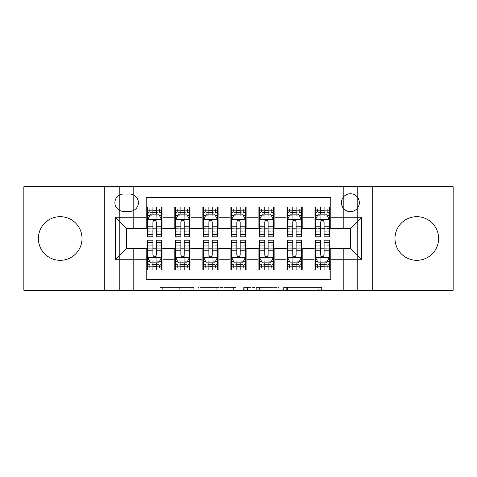 <?xml version="1.0" encoding="UTF-8"?>
<svg xmlns="http://www.w3.org/2000/svg" width="477" height="477" viewBox="0 0 477 477"><rect width="100%" height="100%" fill="white"/><g stroke="black" fill="none" stroke-linecap="round" stroke-linejoin="round"><path stroke-width="0.36" stroke-dasharray="2.38 1.79" d="M193.751 290.243L162.663 290.243L193.751 290.243L193.751 287.44L179.274 287.44L179.274 290.243L179.274 287.44L193.751 287.44L193.751 290.243L193.751 287.44L179.274 287.44L179.274 290.243L179.274 287.44L193.751 287.44L162.663 287.44L193.751 287.44M416.791 260.317A21.817 21.817 0 0 1 394.98 238.5A21.817 21.817 0 0 1 416.791 216.683A21.817 21.817 0 0 1 438.607 238.5A21.817 21.817 0 0 1 416.791 260.317M60.209 260.317A21.817 21.817 0 0 1 38.393 238.5A21.817 21.817 0 0 1 60.209 216.683A21.817 21.817 0 0 1 82.02 238.5A21.817 21.817 0 0 1 60.209 260.317M350.368 193.751A8.95 8.95 0 0 0 341.419 202.701A8.95 8.95 0 0 0 350.368 211.651A8.95 8.95 0 0 0 359.318 202.701A8.95 8.95 0 0 0 350.368 193.751M318.725 290.243L286.337 290.243L318.725 290.243L318.725 287.44L304.863 287.44L321.474 287.44L321.474 290.243L321.474 287.44L286.337 287.44L321.474 287.44L321.474 290.243L321.474 287.44L318.725 287.44L318.725 290.243M302.12 290.243L287.434 290.243L302.12 290.243L302.12 287.44L304.863 287.44L302.12 287.44L302.12 290.243L302.12 287.44L287.434 287.44L287.434 290.243L287.434 287.44L302.12 287.44L302.12 290.243M283.588 290.243L286.337 290.243L283.588 290.243L283.588 287.44L286.337 287.44L283.588 287.44L283.588 290.243M159.92 290.243L162.663 290.243L159.92 290.243L159.92 287.44L162.663 287.44L159.92 287.44L159.92 290.243M343.38 290.243L357.362 290.243L357.362 186.757L453.15 186.757L453.15 290.243L357.362 290.243L357.362 186.757L343.38 186.757L343.38 228.71L133.62 228.71L133.62 186.757L343.38 186.757L343.38 228.71L133.62 228.71L133.62 186.757L119.638 186.757L119.638 290.243L23.85 290.243L23.85 186.757L119.638 186.757L119.638 290.243L133.62 290.243L133.62 248.29L343.38 248.29L343.38 290.243L133.62 290.243L133.62 248.29L343.38 248.29L343.38 290.243M236.097 290.243L233.354 290.243L236.097 290.243L236.097 287.44L236.097 290.243M200.96 290.243L233.354 290.243L198.211 290.243L200.96 290.243L200.96 287.44L236.097 287.44L198.211 287.44L198.211 290.243L198.211 287.44L200.96 287.44L200.96 290.243M243.646 290.243L278.789 290.243L240.903 290.243L243.646 290.243L243.646 287.44L278.789 287.44L278.789 290.243L278.789 287.44L262.177 287.44L262.177 290.243M314.009 207.036L330.794 207.036L330.794 214.03L314.009 214.03L314.009 207.036M286.045 207.036L302.823 207.036L302.823 214.03L286.045 214.03L286.045 207.036M258.075 207.036L274.859 207.036L274.859 214.03L258.075 214.03L258.075 207.036M230.111 207.036L246.889 207.036L246.889 214.03L230.111 214.03L230.111 207.036M202.141 207.036L218.925 207.036L218.925 214.03L202.141 214.03L202.141 207.036M174.177 207.036L190.955 207.036L190.955 214.03L174.177 214.03L174.177 207.036M146.206 269.964L146.206 262.97L162.991 262.97L162.991 269.964L146.206 269.964L146.206 279.331L330.794 279.331L330.794 269.964L314.009 269.964L314.009 262.97L330.794 262.97L330.794 269.964M190.955 269.964L174.177 269.964L174.177 262.97L190.955 262.97L190.955 269.964M218.925 269.964L202.141 269.964L202.141 262.97L218.925 262.97L218.925 269.964M246.889 269.964L230.111 269.964L230.111 262.97L246.889 262.97L246.889 269.964M274.859 269.964L258.075 269.964L258.075 262.97L274.859 262.97L274.859 269.964M302.823 269.964L286.045 269.964L286.045 262.97L302.823 262.97L302.823 269.964M314.009 262.97L314.009 248.851L350.368 248.571L350.368 228.429L302.823 228.429L302.823 214.03M302.823 228.149L274.859 228.429L274.859 214.03M274.859 228.149L246.889 228.429L246.889 214.03M246.889 228.149L218.925 228.429L218.925 214.03M218.925 228.149L190.955 228.429L190.955 214.03M146.206 207.036L162.991 207.036L162.991 214.03L146.206 214.03L146.206 197.669L330.794 197.669L330.794 207.036M286.045 262.97L286.045 248.851L314.009 248.851M258.075 262.97L258.075 248.851L286.045 248.851M230.111 262.97L230.111 248.851L258.075 248.851M202.141 262.97L202.141 248.851L230.111 248.851M174.177 262.97L174.177 248.851L202.141 248.851M190.955 228.149L162.991 228.429L162.991 214.03M146.206 262.97L146.206 248.851L174.177 248.851M162.991 228.149L126.632 228.429L126.632 248.571L146.206 248.851M156.277 214.03L161.59 214.03L161.59 207.036L147.608 207.036L147.608 214.03L152.92 214.03M146.206 228.149L146.206 214.03M147.608 228.149L152.92 228.149M156.277 228.149L161.59 228.149M162.991 262.97L162.991 248.851M147.608 248.851L152.92 248.851M156.277 248.851L161.59 248.851M147.608 240.175L147.608 266.327L147.608 262.97L152.92 262.97M156.277 262.97L161.59 262.97L161.59 266.327L161.59 240.175M175.572 228.149L180.884 228.149M184.241 228.149L189.56 228.149M184.241 214.03L189.56 214.03L189.56 207.036L175.572 207.036L175.572 214.03L180.884 214.03M174.177 228.149L174.177 214.03M190.955 262.97L190.955 248.851M175.572 248.851L180.884 248.851M184.241 248.851L189.56 248.851M175.572 240.175L175.572 266.327L175.572 262.97L180.884 262.97M184.241 262.97L189.56 262.97L189.56 266.327L189.56 240.175M203.542 248.851L208.854 248.851M212.211 248.851L217.524 248.851M218.925 262.97L218.925 248.851M203.542 240.175L203.542 266.327L203.542 262.97L208.854 262.97M212.211 262.97L217.524 262.97L217.524 266.327L217.524 240.175M202.141 228.149L202.141 214.03M212.211 214.03L217.524 214.03L217.524 207.036L203.542 207.036L203.542 214.03L208.854 214.03M203.542 228.149L208.854 228.149M212.211 228.149L217.524 228.149M231.506 248.851L236.825 248.851M240.175 248.851L245.494 248.851M246.889 262.97L246.889 248.851M231.506 240.175L231.506 266.327L231.506 262.97L236.825 262.97M240.175 262.97L245.494 262.97L245.494 266.327L245.494 240.175M230.111 228.149L230.111 214.03M240.175 214.03L245.494 214.03L245.494 207.036L231.506 207.036L231.506 214.03L236.825 214.03M231.506 228.149L236.825 228.149M240.175 228.149L245.494 228.149M259.476 248.851L264.789 248.851M268.146 248.851L273.458 248.851M274.859 262.97L274.859 248.851M259.476 240.175L259.476 266.327L259.476 262.97L264.789 262.97M268.146 262.97L273.458 262.97L273.458 266.327L273.458 240.175M258.075 228.149L258.075 214.03M268.146 214.03L273.458 214.03L273.458 207.036L259.476 207.036L259.476 214.03L264.789 214.03M259.476 228.149L264.789 228.149M268.146 228.149L273.458 228.149M287.44 248.851L292.759 248.851M296.116 248.851L301.428 248.851M302.823 262.97L302.823 248.851M287.44 240.175L287.44 266.327L287.44 262.97L292.759 262.97M296.116 262.97L301.428 262.97L301.428 266.327L301.428 240.175M286.045 228.149L286.045 214.03M296.116 214.03L301.428 214.03L301.428 207.036L287.44 207.036L287.44 214.03L292.759 214.03M287.44 228.149L292.759 228.149M296.116 228.149L301.428 228.149M315.41 248.851L320.723 248.851M324.08 248.851L329.392 248.851M330.794 262.97L330.794 248.851M315.41 240.175L315.41 266.327L315.41 262.97L320.723 262.97M324.08 262.97L329.392 262.97L329.392 266.327L329.392 240.175M314.009 228.149L314.009 214.03M330.794 228.149L330.794 214.03M324.08 214.03L329.392 214.03L329.392 207.036L315.41 207.036L315.41 214.03L320.723 214.03M315.41 228.149L320.723 228.149M324.08 228.149L329.392 228.149M123.555 194.032A8.669 8.669 0 0 0 114.885 202.701A8.669 8.669 0 0 0 123.555 211.371L129.708 211.371A8.669 8.669 0 0 0 138.378 202.701A8.669 8.669 0 0 0 129.708 194.032L123.555 194.032M104.254 290.243L104.254 186.757M372.746 186.757L372.746 290.243M203.977 290.243L207.96 290.243L203.977 290.243L203.977 287.44L202.057 287.44L202.057 290.243L202.057 287.44L207.96 287.44L203.977 287.44L203.977 290.243M207.96 290.243L216.743 290.243L207.96 290.243L207.96 287.44L216.743 287.44L216.743 290.243L216.743 287.44L207.96 287.44L207.96 290.243M243.646 287.44L259.434 287.44L259.434 290.243L259.434 287.44L256.686 287.44L259.434 287.44L259.434 290.243L259.434 287.44L262.177 287.44M244.743 287.44L244.743 290.243L244.743 287.44M240.903 287.44L240.903 290.243L240.903 287.44M152.92 236.825L152.92 207.036L161.59 207.036L159.491 209.135L159.491 211.931L149.7 211.931L149.7 209.135L159.491 209.135M147.608 219.76L147.608 233.187L147.608 219.76L150.404 214.167L158.793 214.167L161.59 219.76L161.59 233.187L161.59 219.76M161.59 236.825L161.59 210.673L161.59 214.03L147.608 214.03L147.608 210.673L147.608 236.825M161.59 215.765L156.277 215.765L156.277 210.673L161.59 210.673L147.608 210.673L161.59 210.673L156.277 210.673L156.277 207.036L161.59 207.036M149.635 215.705L152.92 215.705L152.92 214.167M147.608 207.036L152.92 207.036L147.608 207.036L149.7 209.135M156.277 214.167L156.277 215.705L159.562 215.705M156.277 215.765L156.277 236.825M152.92 215.705L152.92 221.859C154.035 219.742 155.156 219.742 156.277 221.859L156.277 215.705M149.7 211.931L147.608 214.03L161.59 214.03L159.491 211.931M156.277 240.175L156.277 269.964L147.608 269.964L161.59 269.964L161.59 262.97L147.608 262.97L147.608 269.964L149.7 267.865L149.7 265.069L159.491 265.069L159.491 267.865L149.7 267.865M161.59 257.24L161.59 243.813L161.59 257.24L158.793 262.833L150.404 262.833L147.608 257.24L147.608 243.813L147.608 257.24M147.608 261.235L152.92 261.235L152.92 266.327L147.608 266.327L161.59 266.327L147.608 266.327L152.92 266.327L152.92 269.964L147.608 269.964M159.562 261.295L156.277 261.295L156.277 262.833M161.59 269.964L156.277 269.964L161.59 269.964L159.491 267.865M152.92 262.833L152.92 261.295L149.635 261.295M152.92 261.235L152.92 240.175M156.277 261.295L156.277 255.141C155.162 257.258 154.041 257.258 152.92 255.141L152.92 261.295M149.7 265.069L147.608 262.97L161.59 262.97L159.491 265.069M180.884 236.825L180.884 207.036L189.56 207.036L187.461 209.135L187.461 211.931L177.671 211.931L177.671 209.135L187.461 209.135M175.572 219.76L175.572 233.187L175.572 219.76L178.368 214.167L186.757 214.167L189.56 219.76L189.56 233.187L189.56 219.76M189.56 236.825L189.56 210.673L189.56 214.03L175.572 214.03L175.572 210.673L175.572 236.825M189.56 215.765L184.241 215.765L184.241 210.673L189.56 210.673L175.572 210.673L189.56 210.673L184.241 210.673L184.241 207.036L189.56 207.036M177.599 215.705L180.884 215.705L180.884 214.167M175.572 207.036L180.884 207.036L175.572 207.036L177.671 209.135M184.241 214.167L184.241 215.705L187.533 215.705M184.241 215.765L184.241 236.825M180.884 215.705L180.884 221.859C182.005 219.742 183.12 219.742 184.241 221.859L184.241 215.705M177.671 211.931L175.572 214.03L189.56 214.03L187.461 211.931M208.854 236.825L208.854 207.036L217.524 207.036L215.425 209.135L215.425 211.931L205.641 211.931L205.641 209.135L215.425 209.135M203.542 219.76L203.542 233.187L203.542 219.76L206.338 214.167L214.728 214.167L217.524 219.76L217.524 233.187L217.524 219.76M217.524 236.825L217.524 210.673L217.524 214.03L203.542 214.03L203.542 210.673L203.542 236.825M217.524 215.765L212.211 215.765L212.211 210.673L217.524 210.673L203.542 210.673L217.524 210.673L212.211 210.673L212.211 207.036L217.524 207.036M205.569 215.705L208.854 215.705L208.854 214.167M203.542 207.036L208.854 207.036L203.542 207.036L205.641 209.135M212.211 214.167L212.211 215.705L215.497 215.705M212.211 215.765L212.211 236.825M208.854 215.705L208.854 221.859C209.969 219.742 211.09 219.742 212.211 221.859L212.211 215.705M205.641 211.931L203.542 214.03L217.524 214.03L215.425 211.931M236.825 236.825L236.825 207.036L245.494 207.036L243.395 209.135L243.395 211.931L233.605 211.931L233.605 209.135L243.395 209.135M231.506 219.76L231.506 233.187L231.506 219.76L234.302 214.167L242.698 214.167L245.494 219.76L245.494 233.187L245.494 219.76M245.494 236.825L245.494 210.673L245.494 214.03L231.506 214.03L231.506 210.673L231.506 236.825M245.494 215.765L240.175 215.765L240.175 210.673L245.494 210.673L231.506 210.673L245.494 210.673L240.175 210.673L240.175 207.036L245.494 207.036M233.533 215.705L236.825 215.705L236.825 214.167M231.506 207.036L236.825 207.036L231.506 207.036L233.605 209.135M240.175 214.167L240.175 215.705L243.467 215.705M240.175 215.765L240.175 236.825M236.825 215.705L236.825 221.859C237.94 219.742 239.055 219.742 240.175 221.859L240.175 215.705M233.605 211.931L231.506 214.03L245.494 214.03L243.395 211.931M264.789 236.825L264.789 207.036L273.458 207.036L271.359 209.135L271.359 211.931L261.575 211.931L261.575 209.135L271.359 209.135M259.476 219.76L259.476 233.187L259.476 219.76L262.272 214.167L270.662 214.167L273.458 219.76L273.458 233.187L273.458 219.76M273.458 236.825L273.458 210.673L273.458 214.03L259.476 214.03L259.476 210.673L259.476 236.825M273.458 215.765L268.146 215.765L268.146 210.673L273.458 210.673L259.476 210.673L273.458 210.673L268.146 210.673L268.146 207.036L273.458 207.036M261.503 215.705L264.789 215.705L264.789 214.167M259.476 207.036L264.789 207.036L259.476 207.036L261.575 209.135M268.146 214.167L268.146 215.705L271.431 215.705M268.146 215.765L268.146 236.825M264.789 215.705L264.789 221.859C265.904 219.742 267.025 219.742 268.146 221.859L268.146 215.705M261.575 211.931L259.476 214.03L273.458 214.03L271.359 211.931M184.241 240.175L184.241 269.964L175.572 269.964L189.56 269.964L189.56 262.97L175.572 262.97L175.572 269.964L177.671 267.865L177.671 265.069L187.461 265.069L187.461 267.865L177.671 267.865M189.56 257.24L189.56 243.813L189.56 257.24L186.757 262.833L178.368 262.833L175.572 257.24L175.572 243.813L175.572 257.24M175.572 261.235L180.884 261.235L180.884 266.327L175.572 266.327L189.56 266.327L175.572 266.327L180.884 266.327L180.884 269.964L175.572 269.964M187.533 261.295L184.241 261.295L184.241 262.833M189.56 269.964L184.241 269.964L189.56 269.964L187.461 267.865M180.884 262.833L180.884 261.295L177.599 261.295M180.884 261.235L180.884 240.175M184.241 261.295L184.241 255.141C183.126 257.258 182.011 257.258 180.884 255.141L180.884 261.295M177.671 265.069L175.572 262.97L189.56 262.97L187.461 265.069M212.211 240.175L212.211 269.964L203.542 269.964L217.524 269.964L217.524 262.97L203.542 262.97L203.542 269.964L205.641 267.865L205.641 265.069L215.425 265.069L215.425 267.865L205.641 267.865M217.524 257.24L217.524 243.813L217.524 257.24L214.728 262.833L206.338 262.833L203.542 257.24L203.542 243.813L203.542 257.24M203.542 261.235L208.854 261.235L208.854 266.327L203.542 266.327L217.524 266.327L203.542 266.327L208.854 266.327L208.854 269.964L203.542 269.964M215.497 261.295L212.211 261.295L212.211 262.833M217.524 269.964L212.211 269.964L217.524 269.964L215.425 267.865M208.854 262.833L208.854 261.295L205.569 261.295M208.854 261.235L208.854 240.175M212.211 261.295L212.211 255.141C211.096 257.258 209.975 257.258 208.854 255.141L208.854 261.295M205.641 265.069L203.542 262.97L217.524 262.97L215.425 265.069M240.175 240.175L240.175 269.964L231.506 269.964L245.494 269.964L245.494 262.97L231.506 262.97L231.506 269.964L233.605 267.865L233.605 265.069L243.395 265.069L243.395 267.865L233.605 267.865M245.494 257.24L245.494 243.813L245.494 257.24L242.698 262.833L234.302 262.833L231.506 257.24L231.506 243.813L231.506 257.24M231.506 261.235L236.825 261.235L236.825 266.327L231.506 266.327L245.494 266.327L231.506 266.327L236.825 266.327L236.825 269.964L231.506 269.964M243.467 261.295L240.175 261.295L240.175 262.833M245.494 269.964L240.175 269.964L245.494 269.964L243.395 267.865M236.825 262.833L236.825 261.295L233.533 261.295M236.825 261.235L236.825 240.175M240.175 261.295L240.175 255.141C239.06 257.258 237.945 257.258 236.825 255.141L236.825 261.295M233.605 265.069L231.506 262.97L245.494 262.97L243.395 265.069M268.146 240.175L268.146 269.964L259.476 269.964L273.458 269.964L273.458 262.97L259.476 262.97L259.476 269.964L261.575 267.865L261.575 265.069L271.359 265.069L271.359 267.865L261.575 267.865M273.458 257.24L273.458 243.813L273.458 257.24L270.662 262.833L262.272 262.833L259.476 257.24L259.476 243.813L259.476 257.24M259.476 261.235L264.789 261.235L264.789 266.327L259.476 266.327L273.458 266.327L259.476 266.327L264.789 266.327L264.789 269.964L259.476 269.964M271.431 261.295L268.146 261.295L268.146 262.833M273.458 269.964L268.146 269.964L273.458 269.964L271.359 267.865M264.789 262.833L264.789 261.295L261.503 261.295M264.789 261.235L264.789 240.175M268.146 261.295L268.146 255.141C267.031 257.258 265.91 257.258 264.789 255.141L264.789 261.295M261.575 265.069L259.476 262.97L273.458 262.97L271.359 265.069M292.759 236.825L292.759 207.036L301.428 207.036L299.329 209.135L299.329 211.931L289.539 211.931L289.539 209.135L299.329 209.135M287.44 219.76L287.44 233.187L287.44 219.76L290.243 214.167L298.632 214.167L301.428 219.76L301.428 233.187L301.428 219.76M301.428 236.825L301.428 210.673L301.428 214.03L287.44 214.03L287.44 210.673L287.44 236.825M301.428 215.765L296.116 215.765L296.116 210.673L301.428 210.673L287.44 210.673L301.428 210.673L296.116 210.673L296.116 207.036L301.428 207.036M289.467 215.705L292.759 215.705L292.759 214.167M287.44 207.036L292.759 207.036L287.44 207.036L289.539 209.135M296.116 214.167L296.116 215.705L299.401 215.705M296.116 215.765L296.116 236.825M292.759 215.705L292.759 221.859C293.874 219.742 294.989 219.742 296.116 221.859L296.116 215.705M289.539 211.931L287.44 214.03L301.428 214.03L299.329 211.931M296.116 240.175L296.116 269.964L287.44 269.964L301.428 269.964L301.428 262.97L287.44 262.97L287.44 269.964L289.539 267.865L289.539 265.069L299.329 265.069L299.329 267.865L289.539 267.865M301.428 257.24L301.428 243.813L301.428 257.24L298.632 262.833L290.243 262.833L287.44 257.24L287.44 243.813L287.44 257.24M287.44 261.235L292.759 261.235L292.759 266.327L287.44 266.327L301.428 266.327L287.44 266.327L292.759 266.327L292.759 269.964L287.44 269.964M299.401 261.295L296.116 261.295L296.116 262.833M301.428 269.964L296.116 269.964L301.428 269.964L299.329 267.865M292.759 262.833L292.759 261.295L289.467 261.295M292.759 261.235L292.759 240.175M296.116 261.295L296.116 255.141C294.995 257.258 293.88 257.258 292.759 255.141L292.759 261.295M289.539 265.069L287.44 262.97L301.428 262.97L299.329 265.069M320.723 236.825L320.723 207.036L329.392 207.036L327.3 209.135L327.3 211.931L317.509 211.931L317.509 209.135L327.3 209.135M315.41 219.76L315.41 233.187L315.41 219.76L318.207 214.167L326.596 214.167L329.392 219.76L329.392 233.187L329.392 219.76M329.392 236.825L329.392 210.673L329.392 214.03L315.41 214.03L315.41 210.673L315.41 236.825M329.392 215.765L324.08 215.765L324.08 210.673L329.392 210.673L315.41 210.673L329.392 210.673L324.08 210.673L324.08 207.036L329.392 207.036M317.438 215.705L320.723 215.705L320.723 214.167M315.41 207.036L320.723 207.036L315.41 207.036L317.509 209.135M324.08 214.167L324.08 215.705L327.365 215.705M324.08 215.765L324.08 236.825M320.723 215.705L320.723 221.859C321.838 219.742 322.959 219.742 324.08 221.859L324.08 215.705M317.509 211.931L315.41 214.03L329.392 214.03L327.3 211.931M324.08 240.175L324.08 269.964L315.41 269.964L329.392 269.964L329.392 262.97L315.41 262.97L315.41 269.964L317.509 267.865L317.509 265.069L327.3 265.069L327.3 267.865L317.509 267.865M329.392 257.24L329.392 243.813L329.392 257.24L326.596 262.833L318.207 262.833L315.41 257.24L315.41 243.813L315.41 257.24M315.41 261.235L320.723 261.235L320.723 266.327L315.41 266.327L329.392 266.327L315.41 266.327L320.723 266.327L320.723 269.964L315.41 269.964M327.365 261.295L324.08 261.295L324.08 262.833M329.392 269.964L324.08 269.964L329.392 269.964L327.3 267.865M320.723 262.833L320.723 261.295L317.438 261.295M320.723 261.235L320.723 240.175M324.08 261.295L324.08 255.141C322.965 257.258 321.844 257.258 320.723 255.141L320.723 261.295M317.509 265.069L315.41 262.97L329.392 262.97L327.3 265.069M191.832 287.44L191.832 290.243L191.832 287.44M188.057 287.44L188.057 290.243L188.057 287.44M162.663 287.44L162.663 290.243L162.663 287.44M233.354 287.44L233.354 290.243L233.354 287.44M276.04 287.44L276.04 290.243L276.04 287.44M256.686 287.44L256.686 290.243L256.686 287.44M247.491 287.44L247.491 290.243L247.491 287.44M304.863 287.44L304.863 290.243L304.863 287.44M286.337 287.44L286.337 290.243L286.337 287.44M147.673 219.623L161.518 219.623M152.92 215.765L147.608 215.765M147.608 231.291L152.92 231.291M156.277 231.291L161.59 231.291M147.608 222.997L152.92 222.997M156.277 222.997L161.59 222.997M161.59 212.45L156.277 212.45M152.92 212.45L147.608 212.45M156.277 210.673L156.277 207.036M161.518 257.377L147.673 257.377M156.277 261.235L161.59 261.235M161.59 245.709L156.277 245.709M152.92 245.709L147.608 245.709M161.59 254.002L156.277 254.002M152.92 254.002L147.608 254.002M147.608 264.55L152.92 264.55M156.277 264.55L161.59 264.55M152.92 266.327L152.92 269.964M175.643 219.623L189.488 219.623M180.884 215.765L175.572 215.765M175.572 231.291L180.884 231.291M184.241 231.291L189.56 231.291M175.572 222.997L180.884 222.997M184.241 222.997L189.56 222.997M189.56 212.45L184.241 212.45M180.884 212.45L175.572 212.45M184.241 210.673L184.241 207.036M203.613 219.623L217.452 219.623M208.854 215.765L203.542 215.765M203.542 231.291L208.854 231.291M212.211 231.291L217.524 231.291M203.542 222.997L208.854 222.997M212.211 222.997L217.524 222.997M217.524 212.45L212.211 212.45M208.854 212.45L203.542 212.45M212.211 210.673L212.211 207.036M231.578 219.623L245.422 219.623M236.825 215.765L231.506 215.765M231.506 231.291L236.825 231.291M240.175 231.291L245.494 231.291M231.506 222.997L236.825 222.997M240.175 222.997L245.494 222.997M245.494 212.45L240.175 212.45M236.825 212.45L231.506 212.45M240.175 210.673L240.175 207.036M259.548 219.623L273.387 219.623M264.789 215.765L259.476 215.765M259.476 231.291L264.789 231.291M268.146 231.291L273.458 231.291M259.476 222.997L264.789 222.997M268.146 222.997L273.458 222.997M273.458 212.45L268.146 212.45M264.789 212.45L259.476 212.45M268.146 210.673L268.146 207.036M189.488 257.377L175.643 257.377M184.241 261.235L189.56 261.235M189.56 245.709L184.241 245.709M180.884 245.709L175.572 245.709M189.56 254.002L184.241 254.002M180.884 254.002L175.572 254.002M175.572 264.55L180.884 264.55M184.241 264.55L189.56 264.55M180.884 266.327L180.884 269.964M217.452 257.377L203.613 257.377M212.211 261.235L217.524 261.235M217.524 245.709L212.211 245.709M208.854 245.709L203.542 245.709M217.524 254.002L212.211 254.002M208.854 254.002L203.542 254.002M203.542 264.55L208.854 264.55M212.211 264.55L217.524 264.55M208.854 266.327L208.854 269.964M245.422 257.377L231.578 257.377M240.175 261.235L245.494 261.235M245.494 245.709L240.175 245.709M236.825 245.709L231.506 245.709M245.494 254.002L240.175 254.002M236.825 254.002L231.506 254.002M231.506 264.55L236.825 264.55M240.175 264.55L245.494 264.55M236.825 266.327L236.825 269.964M273.387 257.377L259.548 257.377M268.146 261.235L273.458 261.235M273.458 245.709L268.146 245.709M264.789 245.709L259.476 245.709M273.458 254.002L268.146 254.002M264.789 254.002L259.476 254.002M259.476 264.55L264.789 264.55M268.146 264.55L273.458 264.55M264.789 266.327L264.789 269.964M287.512 219.623L301.357 219.623M292.759 215.765L287.44 215.765M287.44 231.291L292.759 231.291M296.116 231.291L301.428 231.291M287.44 222.997L292.759 222.997M296.116 222.997L301.428 222.997M301.428 212.45L296.116 212.45M292.759 212.45L287.44 212.45M296.116 210.673L296.116 207.036M301.357 257.377L287.512 257.377M296.116 261.235L301.428 261.235M301.428 245.709L296.116 245.709M292.759 245.709L287.44 245.709M301.428 254.002L296.116 254.002M292.759 254.002L287.44 254.002M287.44 264.55L292.759 264.55M296.116 264.55L301.428 264.55M292.759 266.327L292.759 269.964M315.482 219.623L329.327 219.623M320.723 215.765L315.41 215.765M315.41 231.291L320.723 231.291M324.08 231.291L329.392 231.291M315.41 222.997L320.723 222.997M324.08 222.997L329.392 222.997M329.392 212.45L324.08 212.45M320.723 212.45L315.41 212.45M324.08 210.673L324.08 207.036M329.327 257.377L315.482 257.377M324.08 261.235L329.392 261.235M329.392 245.709L324.08 245.709M320.723 245.709L315.41 245.709M329.392 254.002L324.08 254.002M320.723 254.002L315.41 254.002M315.41 264.55L320.723 264.55M324.08 264.55L329.392 264.55M320.723 266.327L320.723 269.964M147.608 233.187L152.92 233.187M156.277 233.187L161.59 233.187M161.59 243.813L156.277 243.813M152.92 243.813L147.608 243.813M175.572 233.187L180.884 233.187M184.241 233.187L189.56 233.187M203.542 233.187L208.854 233.187M212.211 233.187L217.524 233.187M231.506 233.187L236.825 233.187M240.175 233.187L245.494 233.187M259.476 233.187L264.789 233.187M268.146 233.187L273.458 233.187M189.56 243.813L184.241 243.813M180.884 243.813L175.572 243.813M217.524 243.813L212.211 243.813M208.854 243.813L203.542 243.813M245.494 243.813L240.175 243.813M236.825 243.813L231.506 243.813M273.458 243.813L268.146 243.813M264.789 243.813L259.476 243.813M287.44 233.187L292.759 233.187M296.116 233.187L301.428 233.187M301.428 243.813L296.116 243.813M292.759 243.813L287.44 243.813M315.41 233.187L320.723 233.187M324.08 233.187L329.392 233.187M329.392 243.813L324.08 243.813M320.723 243.813L315.41 243.813"/><path stroke-width="0.72" d="M416.791 216.683A21.817 21.817 0 0 0 394.98 238.5A21.817 21.817 0 0 0 416.791 260.317A21.817 21.817 0 0 0 438.607 238.5A21.817 21.817 0 0 0 416.791 216.683M60.209 216.683A21.817 21.817 0 0 0 38.393 238.5A21.817 21.817 0 0 0 60.209 260.317A21.817 21.817 0 0 0 82.02 238.5A21.817 21.817 0 0 0 60.209 216.683M350.368 193.751A8.95 8.95 0 0 0 341.419 202.701A8.95 8.95 0 0 0 350.368 211.651A8.95 8.95 0 0 0 359.318 202.701A8.95 8.95 0 0 0 350.368 193.751M372.746 290.243L453.15 290.243L453.15 186.757L372.746 186.757L372.746 290.243L104.254 290.243L104.254 186.757L23.85 186.757L23.85 290.243L104.254 290.243M330.794 207.036L314.009 207.036L314.009 217.244L302.823 217.244L302.823 228.429L314.009 228.429L314.009 217.244M302.823 217.244L302.823 207.036L286.045 207.036L286.045 217.244L274.859 217.244L274.859 228.429L286.045 228.429L286.045 217.244M274.859 217.244L274.859 207.036L258.075 207.036L258.075 217.244L246.889 217.244L246.889 228.429L258.075 228.429L258.075 217.244M246.889 217.244L246.889 207.036L230.111 207.036L230.111 217.244L218.925 217.244L218.925 228.429L230.111 228.429L230.111 217.244M218.925 217.244L218.925 207.036L202.141 207.036L202.141 217.244L190.955 217.244L190.955 228.429L202.141 228.429L202.141 217.244M190.955 217.244L190.955 207.036L174.177 207.036L174.177 228.429L162.991 228.429L162.991 207.036L146.206 207.036M146.206 269.964L162.991 269.964L162.991 248.571L174.177 248.571L174.177 269.964L190.955 269.964L190.955 248.571L202.141 248.571L202.141 259.756L190.955 259.756M202.141 259.756L202.141 269.964L218.925 269.964L218.925 248.571L230.111 248.571L230.111 259.756L218.925 259.756M230.111 259.756L230.111 269.964L246.889 269.964L246.889 248.571L258.075 248.571L258.075 259.756L246.889 259.756M258.075 259.756L258.075 269.964L274.859 269.964L274.859 248.571L286.045 248.571L286.045 259.756L274.859 259.756M286.045 259.756L286.045 269.964L302.823 269.964L302.823 248.571L314.009 248.571L314.009 259.756L302.823 259.756M123.555 211.371L129.708 211.371A8.669 8.669 0 0 0 138.378 202.701A8.669 8.669 0 0 0 129.708 194.032L123.555 194.032A8.669 8.669 0 0 0 114.885 202.701A8.669 8.669 0 0 0 123.555 211.371M372.746 186.757L104.254 186.757M330.794 217.244L330.794 197.669L146.206 197.669L146.206 228.429L126.632 228.429L126.632 248.571L146.206 248.571L146.206 279.331L330.794 279.331L330.794 248.571L350.368 248.571L350.368 228.429L330.794 228.429L330.794 217.244L361.554 217.244L361.554 259.756L330.794 259.756M146.206 259.756L115.446 259.756L115.446 217.244L146.206 217.244M314.009 259.756L314.009 269.964L330.794 269.964M146.206 214.03L147.608 214.03M152.92 214.03L156.277 214.03M161.59 214.03L162.991 214.03M146.206 228.149L147.608 228.149M152.92 228.149L156.277 228.149M161.59 228.149L162.991 228.149M146.206 248.851L147.608 248.851M152.92 248.851L156.277 248.851M161.59 248.851L162.991 248.851M146.206 262.97L147.608 262.97M152.92 262.97L156.277 262.97M161.59 262.97L162.991 262.97M174.177 228.149L175.572 228.149M180.884 228.149L184.241 228.149M189.56 228.149L190.955 228.149M174.177 214.03L175.572 214.03M180.884 214.03L184.241 214.03M189.56 214.03L190.955 214.03M174.177 248.851L175.572 248.851M180.884 248.851L184.241 248.851M189.56 248.851L190.955 248.851M174.177 262.97L175.572 262.97M180.884 262.97L184.241 262.97M189.56 262.97L190.955 262.97M202.141 248.851L203.542 248.851M208.854 248.851L212.211 248.851M217.524 248.851L218.925 248.851M202.141 262.97L203.542 262.97M208.854 262.97L212.211 262.97M217.524 262.97L218.925 262.97M202.141 214.03L203.542 214.03M208.854 214.03L212.211 214.03M217.524 214.03L218.925 214.03M202.141 228.149L203.542 228.149M208.854 228.149L212.211 228.149M217.524 228.149L218.925 228.149M230.111 248.851L231.506 248.851M236.825 248.851L240.175 248.851M245.494 248.851L246.889 248.851M230.111 262.97L231.506 262.97M236.825 262.97L240.175 262.97M245.494 262.97L246.889 262.97M230.111 214.03L231.506 214.03M236.825 214.03L240.175 214.03M245.494 214.03L246.889 214.03M230.111 228.149L231.506 228.149M236.825 228.149L240.175 228.149M245.494 228.149L246.889 228.149M258.075 248.851L259.476 248.851M264.789 248.851L268.146 248.851M273.458 248.851L274.859 248.851M258.075 262.97L259.476 262.97M264.789 262.97L268.146 262.97M273.458 262.97L274.859 262.97M258.075 214.03L259.476 214.03M264.789 214.03L268.146 214.03M273.458 214.03L274.859 214.03M258.075 228.149L259.476 228.149M264.789 228.149L268.146 228.149M273.458 228.149L274.859 228.149M286.045 248.851L287.44 248.851M292.759 248.851L296.116 248.851M301.428 248.851L302.823 248.851M286.045 262.97L287.44 262.97M292.759 262.97L296.116 262.97M301.428 262.97L302.823 262.97M286.045 214.03L287.44 214.03M292.759 214.03L296.116 214.03M301.428 214.03L302.823 214.03M286.045 228.149L287.44 228.149M292.759 228.149L296.116 228.149M301.428 228.149L302.823 228.149M314.009 248.851L315.41 248.851M320.723 248.851L324.08 248.851M329.392 248.851L330.794 248.851M314.009 262.97L315.41 262.97M320.723 262.97L324.08 262.97M329.392 262.97L330.794 262.97M314.009 214.03L315.41 214.03M320.723 214.03L324.08 214.03M329.392 214.03L330.794 214.03M314.009 228.149L315.41 228.149M320.723 228.149L324.08 228.149M329.392 228.149L330.794 228.149M126.632 228.429L115.446 217.244M126.632 248.571L115.446 259.756M361.554 217.244L350.368 228.429M361.554 259.756L350.368 248.571M156.277 210.673L152.92 210.673M161.59 234.541L156.277 234.541L156.277 236.825L161.59 236.825L161.59 219.76L158.793 214.167L150.404 214.167L147.608 219.76L147.608 236.825L152.92 236.825L152.92 234.541L147.608 234.541M147.608 219.76L147.608 207.036M161.59 219.76L161.59 207.036M152.92 214.167L152.92 207.036M156.277 207.036L156.277 214.167M156.277 234.541L156.277 221.859C155.156 219.706 154.041 219.706 152.92 221.859L152.92 234.541M152.92 266.327L156.277 266.327M147.608 242.459L152.92 242.459L152.92 240.175L147.608 240.175L147.608 257.24L150.404 262.833L158.793 262.833L161.59 257.24L161.59 240.175L156.277 240.175L156.277 242.459L161.59 242.459M161.59 257.24L161.59 269.964M147.608 257.24L147.608 269.964M156.277 262.833L156.277 269.964M152.92 269.964L152.92 262.833M152.92 242.459L152.92 255.141C154.035 257.294 155.156 257.294 156.277 255.141L156.277 242.459M184.241 210.673L180.884 210.673M189.56 234.541L184.241 234.541L184.241 236.825L189.56 236.825L189.56 219.76L186.757 214.167L178.368 214.167L175.572 219.76L175.572 236.825L180.884 236.825L180.884 234.541L175.572 234.541M175.572 219.76L175.572 207.036M189.56 219.76L189.56 207.036M180.884 214.167L180.884 207.036M184.241 207.036L184.241 214.167M184.241 234.541L184.241 221.859C183.126 219.706 182.005 219.706 180.884 221.859L180.884 234.541M212.211 210.673L208.854 210.673M217.524 234.541L212.211 234.541L212.211 236.825L217.524 236.825L217.524 219.76L214.728 214.167L206.338 214.167L203.542 219.76L203.542 236.825L208.854 236.825L208.854 234.541L203.542 234.541M203.542 219.76L203.542 207.036M217.524 219.76L217.524 207.036M208.854 214.167L208.854 207.036M212.211 207.036L212.211 214.167M212.211 234.541L212.211 221.859C211.096 219.706 209.975 219.706 208.854 221.859L208.854 234.541M240.175 210.673L236.825 210.673M245.494 234.541L240.175 234.541L240.175 236.825L245.494 236.825L245.494 219.76L242.698 214.167L234.302 214.167L231.506 219.76L231.506 236.825L236.825 236.825L236.825 234.541L231.506 234.541M231.506 219.76L231.506 207.036M245.494 219.76L245.494 207.036M236.825 214.167L236.825 207.036M240.175 207.036L240.175 214.167M240.175 234.541L240.175 221.859C239.06 219.706 237.94 219.706 236.825 221.859L236.825 234.541M268.146 210.673L264.789 210.673M273.458 234.541L268.146 234.541L268.146 236.825L273.458 236.825L273.458 219.76L270.662 214.167L262.272 214.167L259.476 219.76L259.476 236.825L264.789 236.825L264.789 234.541L259.476 234.541M259.476 219.76L259.476 207.036M273.458 219.76L273.458 207.036M264.789 214.167L264.789 207.036M268.146 207.036L268.146 214.167M268.146 234.541L268.146 221.859C267.031 219.706 265.91 219.706 264.789 221.859L264.789 234.541M180.884 266.327L184.241 266.327M175.572 242.459L180.884 242.459L180.884 240.175L175.572 240.175L175.572 257.24L178.368 262.833L186.757 262.833L189.56 257.24L189.56 240.175L184.241 240.175L184.241 242.459L189.56 242.459M189.56 257.24L189.56 269.964M175.572 257.24L175.572 269.964M184.241 262.833L184.241 269.964M180.884 269.964L180.884 262.833M180.884 242.459L180.884 255.141C182.005 257.294 183.12 257.294 184.241 255.141L184.241 242.459M208.854 266.327L212.211 266.327M203.542 242.459L208.854 242.459L208.854 240.175L203.542 240.175L203.542 257.24L206.338 262.833L214.728 262.833L217.524 257.24L217.524 240.175L212.211 240.175L212.211 242.459L217.524 242.459M217.524 257.24L217.524 269.964M203.542 257.24L203.542 269.964M212.211 262.833L212.211 269.964M208.854 269.964L208.854 262.833M208.854 242.459L208.854 255.141C209.969 257.294 211.09 257.294 212.211 255.141L212.211 242.459M236.825 266.327L240.175 266.327M231.506 242.459L236.825 242.459L236.825 240.175L231.506 240.175L231.506 257.24L234.302 262.833L242.698 262.833L245.494 257.24L245.494 240.175L240.175 240.175L240.175 242.459L245.494 242.459M245.494 257.24L245.494 269.964M231.506 257.24L231.506 269.964M240.175 262.833L240.175 269.964M236.825 269.964L236.825 262.833M236.825 242.459L236.825 255.141C237.94 257.294 239.06 257.294 240.175 255.141L240.175 242.459M264.789 266.327L268.146 266.327M259.476 242.459L264.789 242.459L264.789 240.175L259.476 240.175L259.476 257.24L262.272 262.833L270.662 262.833L273.458 257.24L273.458 240.175L268.146 240.175L268.146 242.459L273.458 242.459M273.458 257.24L273.458 269.964M259.476 257.24L259.476 269.964M268.146 262.833L268.146 269.964M264.789 269.964L264.789 262.833M264.789 242.459L264.789 255.141C265.904 257.294 267.025 257.294 268.146 255.141L268.146 242.459M296.116 210.673L292.759 210.673M301.428 234.541L296.116 234.541L296.116 236.825L301.428 236.825L301.428 219.76L298.632 214.167L290.243 214.167L287.44 219.76L287.44 236.825L292.759 236.825L292.759 234.541L287.44 234.541M287.44 219.76L287.44 207.036M301.428 219.76L301.428 207.036M292.759 214.167L292.759 207.036M296.116 207.036L296.116 214.167M296.116 234.541L296.116 221.859C294.995 219.706 293.88 219.706 292.759 221.859L292.759 234.541M292.759 266.327L296.116 266.327M287.44 242.459L292.759 242.459L292.759 240.175L287.44 240.175L287.44 257.24L290.243 262.833L298.632 262.833L301.428 257.24L301.428 240.175L296.116 240.175L296.116 242.459L301.428 242.459M301.428 257.24L301.428 269.964M287.44 257.24L287.44 269.964M296.116 262.833L296.116 269.964M292.759 269.964L292.759 262.833M292.759 242.459L292.759 255.141C293.874 257.294 294.995 257.294 296.116 255.141L296.116 242.459M324.08 210.673L320.723 210.673M329.392 234.541L324.08 234.541L324.08 236.825L329.392 236.825L329.392 219.76L326.596 214.167L318.207 214.167L315.41 219.76L315.41 236.825L320.723 236.825L320.723 234.541L315.41 234.541M315.41 219.76L315.41 207.036M329.392 219.76L329.392 207.036M320.723 214.167L320.723 207.036M324.08 207.036L324.08 214.167M324.08 234.541L324.08 221.859C322.965 219.706 321.844 219.706 320.723 221.859L320.723 234.541M320.723 266.327L324.08 266.327M315.41 242.459L320.723 242.459L320.723 240.175L315.41 240.175L315.41 257.24L318.207 262.833L326.596 262.833L329.392 257.24L329.392 240.175L324.08 240.175L324.08 242.459L329.392 242.459M329.392 257.24L329.392 269.964M315.41 257.24L315.41 269.964M324.08 262.833L324.08 269.964M320.723 269.964L320.723 262.833M320.723 242.459L320.723 255.141C321.844 257.294 322.959 257.294 324.08 255.141L324.08 242.459M174.177 259.756L162.991 259.756M174.177 217.244L162.991 217.244M161.518 219.623L147.673 219.623M147.608 215.705L149.635 215.705M159.562 215.705L161.59 215.705M152.92 226.241L147.608 226.241M161.59 226.241L156.277 226.241M156.277 212.45L152.92 212.45M147.673 257.377L161.518 257.377M161.59 261.295L159.562 261.295M149.635 261.295L147.608 261.295M156.277 250.759L161.59 250.759M147.608 250.759L152.92 250.759M152.92 264.55L156.277 264.55M189.488 219.623L175.643 219.623M175.572 215.705L177.599 215.705M187.533 215.705L189.56 215.705M180.884 226.241L175.572 226.241M189.56 226.241L184.241 226.241M184.241 212.45L180.884 212.45M217.452 219.623L203.613 219.623M203.542 215.705L205.569 215.705M215.497 215.705L217.524 215.705M208.854 226.241L203.542 226.241M217.524 226.241L212.211 226.241M212.211 212.45L208.854 212.45M245.422 219.623L231.578 219.623M231.506 215.705L233.533 215.705M243.467 215.705L245.494 215.705M236.825 226.241L231.506 226.241M245.494 226.241L240.175 226.241M240.175 212.45L236.825 212.45M273.387 219.623L259.548 219.623M259.476 215.705L261.503 215.705M271.431 215.705L273.458 215.705M264.789 226.241L259.476 226.241M273.458 226.241L268.146 226.241M268.146 212.45L264.789 212.45M175.643 257.377L189.488 257.377M189.56 261.295L187.533 261.295M177.599 261.295L175.572 261.295M184.241 250.759L189.56 250.759M175.572 250.759L180.884 250.759M180.884 264.55L184.241 264.55M203.613 257.377L217.452 257.377M217.524 261.295L215.497 261.295M205.569 261.295L203.542 261.295M212.211 250.759L217.524 250.759M203.542 250.759L208.854 250.759M208.854 264.55L212.211 264.55M231.578 257.377L245.422 257.377M245.494 261.295L243.467 261.295M233.533 261.295L231.506 261.295M240.175 250.759L245.494 250.759M231.506 250.759L236.825 250.759M236.825 264.55L240.175 264.55M259.548 257.377L273.387 257.377M273.458 261.295L271.431 261.295M261.503 261.295L259.476 261.295M268.146 250.759L273.458 250.759M259.476 250.759L264.789 250.759M264.789 264.55L268.146 264.55M301.357 219.623L287.512 219.623M287.44 215.705L289.467 215.705M299.401 215.705L301.428 215.705M292.759 226.241L287.44 226.241M301.428 226.241L296.116 226.241M296.116 212.45L292.759 212.45M287.512 257.377L301.357 257.377M301.428 261.295L299.401 261.295M289.467 261.295L287.44 261.295M296.116 250.759L301.428 250.759M287.44 250.759L292.759 250.759M292.759 264.55L296.116 264.55M329.327 219.623L315.482 219.623M315.41 215.705L317.438 215.705M327.365 215.705L329.392 215.705M320.723 226.241L315.41 226.241M329.392 226.241L324.08 226.241M324.08 212.45L320.723 212.45M315.482 257.377L329.327 257.377M329.392 261.295L327.365 261.295M317.438 261.295L315.41 261.295M324.08 250.759L329.392 250.759M315.41 250.759L320.723 250.759M320.723 264.55L324.08 264.55"/></g></svg>
